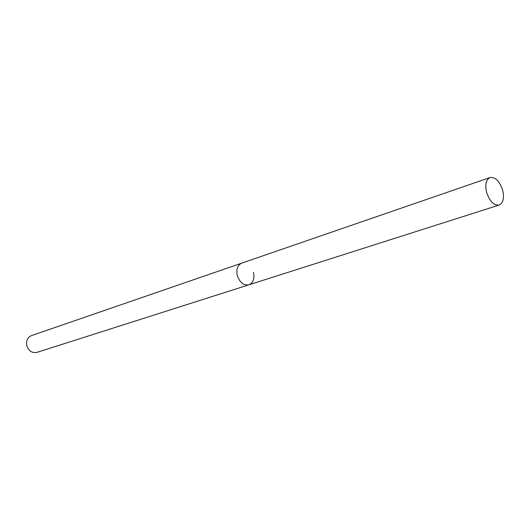 <?xml version="1.0" encoding="UTF-8"?>
<svg xmlns="http://www.w3.org/2000/svg" width="530" height="530" viewBox="0 0 530 530"><rect width="100%" height="100%" fill="white"/><g stroke="black" fill="none" stroke-linecap="round" stroke-linejoin="round"><path stroke-width="0.79" d="M490.031 177.543C486.036 179.61 484.904 184.566 486.633 192.41C489.713 201.413 493.887 205.627 499.161 205.057C503.242 203.003 504.408 198.021 502.645 190.131C499.571 181.108 495.365 176.907 490.031 177.543L241.726 263.138C237.579 265.113 236.089 269.214 237.261 275.448C236.089 269.214 237.579 265.113 241.726 263.138L31.369 335.656C27.514 337.405 25.983 340.697 26.765 345.533C28.653 350.973 32.038 353.258 36.921 352.377L248.915 284.815C253.174 282.861 254.705 278.74 253.506 272.447M248.915 284.815C243.581 285.637 239.699 282.51 237.261 275.448C239.699 282.51 243.581 285.637 248.915 284.815L499.161 205.057"/></g></svg>

